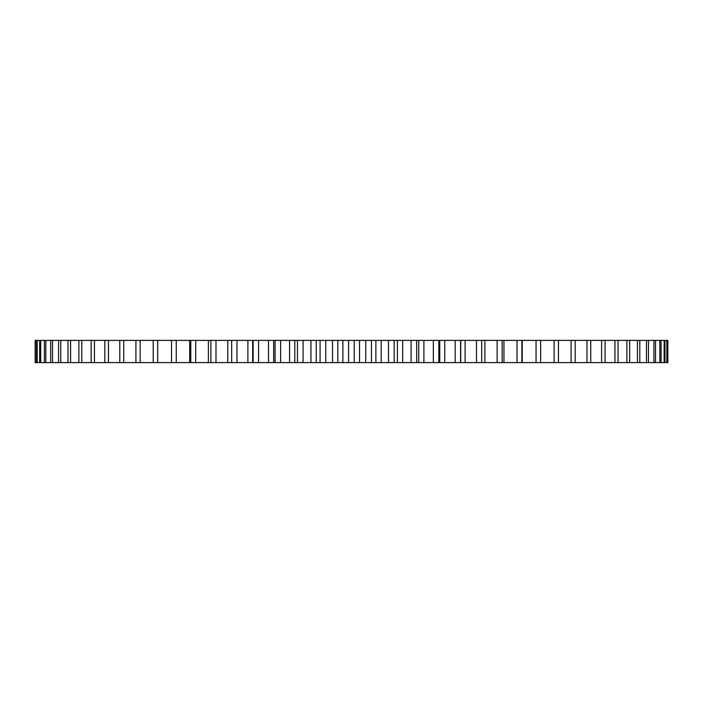 <?xml version="1.0" encoding="UTF-8"?>
<svg xmlns="http://www.w3.org/2000/svg" width="703" height="703" viewBox="0 0 703 703"><rect width="100%" height="100%" fill="white"/><g stroke="black" fill="none" stroke-linecap="round" stroke-linejoin="round"><path stroke-width="1.05" d="M273.669 362.607L273.652 340.393L667.85 340.393L667.85 362.607L171.523 362.607L171.523 340.393L176.251 340.393L176.251 362.607M273.669 340.393L176.251 340.393M171.848 340.393L35.15 340.393L35.15 362.607L171.848 362.607M667.235 340.393L667.235 362.607M666.822 340.393L666.822 362.607M664.968 340.393L664.968 362.607M664.142 340.393L664.142 362.607M661.066 340.393L661.066 362.607M659.836 340.393L659.836 362.607M655.548 340.393L655.548 362.607M653.931 340.393L653.931 362.607M648.456 340.393L648.456 362.607M646.435 340.393L646.435 362.607M639.8 340.393L639.8 362.607M637.41 340.393L637.41 362.607M629.651 340.393L629.651 362.607M626.891 340.393L626.891 362.607M618.051 340.393L618.051 362.607M614.932 340.393L614.932 362.607M605.063 340.393L605.063 362.607M601.61 340.393L601.61 362.607M590.748 340.393L590.748 362.607M586.979 340.393L586.979 362.607M575.186 340.393L575.186 362.607M571.117 340.393L571.117 362.607M558.454 340.393L558.454 362.607M554.105 340.393L554.105 362.607M540.651 340.393L540.651 362.607M536.046 340.393L536.046 362.607M522.241 340.393L522.241 362.607M521.854 340.393L521.854 362.607M517.021 340.393L517.021 362.607M503.954 340.393L503.954 362.607M502.17 340.393L502.17 362.607M497.135 340.393L497.135 362.607M484.885 340.393L484.885 362.607M481.704 340.393L481.704 362.607M476.485 340.393L476.485 362.607M465.114 340.393L465.114 362.607M460.562 340.393L460.562 362.607M455.184 340.393L455.184 362.607M444.753 340.393L444.753 362.607M438.839 340.393L438.839 362.607M433.347 340.393L433.347 362.607M423.9 340.393L423.9 362.607M418.724 340.393L418.724 362.607M416.668 340.393L416.668 362.607M411.079 340.393L411.079 362.607M402.678 340.393L402.678 362.607M397.415 340.393L397.415 362.607M394.163 340.393L394.163 362.607M388.504 340.393L388.504 362.607M381.184 340.393L381.184 362.607M375.877 340.393L375.877 362.607M371.43 340.393L371.43 362.607M365.727 340.393L365.727 362.607M359.541 340.393L359.541 362.607M354.207 340.393L354.207 362.607M348.591 340.393L348.591 362.607M342.888 340.393L342.888 362.607M337.844 340.393L337.844 362.607M332.528 340.393L332.528 362.607M325.761 340.393L325.761 362.607M320.085 340.393L320.085 362.607M316.227 340.393L316.227 362.607M310.937 340.393L310.937 362.607M303.072 340.393L303.072 362.607M297.448 340.393L297.448 362.607M294.794 340.393L294.794 362.607M289.566 340.393L289.566 362.607M280.638 340.393L280.638 362.607M275.093 340.393L275.093 362.607M268.511 340.393L268.511 362.607M258.572 340.393L258.572 362.607M253.133 340.393L253.133 362.607M247.895 340.393L247.895 362.607M236.981 340.393L236.981 362.607M231.682 340.393L231.682 362.607L231.665 340.393M227.816 340.393L227.816 362.607M215.997 340.393L215.997 362.607M210.865 340.393L210.865 362.607M208.378 340.393L208.378 362.607M195.715 340.393L195.715 362.607M190.777 340.393L190.777 362.607M189.696 340.393L189.696 362.607M157.692 340.393L157.692 362.607M153.219 340.393L153.219 362.607M140.143 340.393L140.143 362.607M135.934 340.393L135.934 362.607M123.702 340.393L123.702 362.607M119.782 340.393L119.782 362.607M108.447 340.393L108.447 362.607M104.835 340.393L104.835 362.607M94.457 340.393L94.457 362.607M91.17 340.393L91.17 362.607M81.812 340.393L81.812 362.607M78.868 340.393L78.868 362.607M70.564 340.393L70.564 362.607M67.98 340.393L67.98 362.607M60.783 340.393L60.783 362.607M58.577 340.393L58.577 362.607M52.523 340.393L52.523 362.607M50.695 340.393L50.695 362.607M45.818 340.393L45.818 362.607M44.386 340.393L44.386 362.607M40.704 340.393L40.704 362.607M39.676 340.393L39.676 362.607M37.206 340.393L37.206 362.607M36.591 340.393L36.591 362.607M35.352 340.393L35.352 362.607M460.737 362.607L460.737 340.393M439.744 362.607L439.744 340.393M252.658 362.607L252.658 340.393"/></g></svg>
